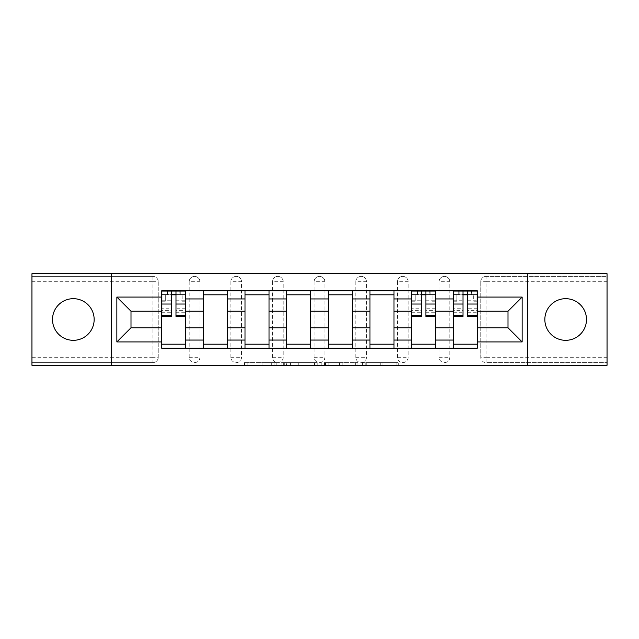 <?xml version="1.0" encoding="UTF-8"?>
<svg xmlns="http://www.w3.org/2000/svg" width="639" height="639" viewBox="0 0 639 639"><rect width="100%" height="100%" fill="white"/><g stroke="black" fill="none" stroke-linecap="round" stroke-linejoin="round"><path stroke-width="0.48" stroke-dasharray="3.19 2.4" d="M276.783 365.292L247.101 365.292L276.783 365.292L276.783 362.617L262.956 362.617L262.956 365.292L262.956 362.617L276.783 362.617L276.783 365.292L276.783 362.617L262.956 362.617L262.956 365.292L262.956 362.617L276.783 362.617L247.101 362.617L276.783 362.617M565.667 340.323A20.823 20.823 0 0 1 544.843 319.5A20.823 20.823 0 0 1 565.667 298.677A20.823 20.823 0 0 1 586.49 319.5A20.823 20.823 0 0 1 565.667 340.323M73.333 340.323A20.823 20.823 0 0 1 52.51 319.5A20.823 20.823 0 0 1 73.333 298.677A20.823 20.823 0 0 1 94.157 319.5A20.823 20.823 0 0 1 73.333 340.323M439.113 281.719A5.344 5.344 0 0 1 444.448 276.383A5.344 5.344 0 0 1 449.792 281.719A5.344 5.344 0 0 0 444.448 276.383A5.344 5.344 0 0 0 439.113 281.719L439.113 357.281A5.344 5.344 0 0 0 444.448 362.617A5.344 5.344 0 0 0 449.792 357.281L449.792 281.719A5.344 5.344 0 0 0 444.448 276.383A5.344 5.344 0 0 0 439.113 281.719L439.113 357.281A5.344 5.344 0 0 0 444.448 362.617A5.344 5.344 0 0 0 449.792 357.281L449.792 281.719L439.113 281.719M397.458 281.719A5.344 5.344 0 0 1 402.802 276.383A5.344 5.344 0 0 1 408.137 281.719A5.344 5.344 0 0 0 402.802 276.383A5.344 5.344 0 0 0 397.458 281.719L397.458 357.281A5.344 5.344 0 0 0 402.802 362.617A5.344 5.344 0 0 0 408.137 357.281L408.137 281.719A5.344 5.344 0 0 0 402.802 276.383A5.344 5.344 0 0 0 397.458 281.719L397.458 357.281A5.344 5.344 0 0 0 402.802 362.617A5.344 5.344 0 0 0 408.137 357.281L408.137 281.719L397.458 281.719M355.811 281.719A5.344 5.344 0 0 1 361.147 276.383A5.344 5.344 0 0 1 366.49 281.719A5.344 5.344 0 0 0 361.147 276.383A5.344 5.344 0 0 0 355.811 281.719L355.811 357.281A5.344 5.344 0 0 0 361.147 362.617A5.344 5.344 0 0 0 366.49 357.281L366.49 281.719A5.344 5.344 0 0 0 361.147 276.383A5.344 5.344 0 0 0 355.811 281.719L355.811 357.281A5.344 5.344 0 0 0 361.147 362.617A5.344 5.344 0 0 0 366.49 357.281L366.49 281.719L355.811 281.719M314.156 281.719A5.344 5.344 0 0 1 319.5 276.383A5.344 5.344 0 0 1 324.844 281.719A5.344 5.344 0 0 0 319.5 276.383A5.344 5.344 0 0 0 314.156 281.719L314.156 357.281A5.344 5.344 0 0 0 319.5 362.617A5.344 5.344 0 0 0 324.844 357.281L324.844 281.719A5.344 5.344 0 0 0 319.5 276.383A5.344 5.344 0 0 0 314.156 281.719L314.156 357.281A5.344 5.344 0 0 0 319.5 362.617A5.344 5.344 0 0 0 324.844 357.281L324.844 281.719L314.156 281.719M272.51 281.719A5.344 5.344 0 0 1 277.853 276.383A5.344 5.344 0 0 1 283.189 281.719A5.344 5.344 0 0 0 277.853 276.383A5.344 5.344 0 0 0 272.51 281.719L272.51 357.281A5.344 5.344 0 0 0 277.853 362.617A5.344 5.344 0 0 0 283.189 357.281L283.189 281.719A5.344 5.344 0 0 0 277.853 276.383A5.344 5.344 0 0 0 272.51 281.719L272.51 357.281A5.344 5.344 0 0 0 277.853 362.617A5.344 5.344 0 0 0 283.189 357.281L283.189 281.719L272.51 281.719M230.863 281.719A5.344 5.344 0 0 1 236.198 276.383A5.344 5.344 0 0 1 241.542 281.719A5.344 5.344 0 0 0 236.198 276.383A5.344 5.344 0 0 0 230.863 281.719L230.863 357.281A5.344 5.344 0 0 0 236.198 362.617A5.344 5.344 0 0 0 241.542 357.281L241.542 281.719A5.344 5.344 0 0 0 236.198 276.383A5.344 5.344 0 0 0 230.863 281.719L230.863 357.281A5.344 5.344 0 0 0 236.198 362.617A5.344 5.344 0 0 0 241.542 357.281L241.542 281.719L230.863 281.719M189.208 281.719A5.344 5.344 0 0 1 194.552 276.383A5.344 5.344 0 0 1 199.887 281.719A5.344 5.344 0 0 0 194.552 276.383A5.344 5.344 0 0 0 189.208 281.719L189.208 357.281A5.344 5.344 0 0 0 194.552 362.617A5.344 5.344 0 0 0 199.887 357.281L199.887 281.719A5.344 5.344 0 0 0 194.552 276.383A5.344 5.344 0 0 0 189.208 281.719L189.208 357.281A5.344 5.344 0 0 0 194.552 362.617A5.344 5.344 0 0 0 199.887 357.281L199.887 281.719L189.208 281.719M396.092 365.292L365.165 365.292L396.092 365.292L396.092 362.617L382.857 362.617L398.712 362.617L398.712 365.292L398.712 362.617L365.165 362.617L398.712 362.617L398.712 365.292L398.712 362.617L396.092 362.617L396.092 365.292M380.237 365.292L366.211 365.292L380.237 365.292L380.237 362.617L382.857 362.617L380.237 362.617L380.237 365.292L380.237 362.617L366.211 362.617L366.211 365.292L366.211 362.617L380.237 362.617L380.237 365.292M362.545 365.292L365.165 365.292L362.545 365.292L362.545 362.617L365.165 362.617L362.545 362.617L362.545 365.292M244.481 365.292L247.101 365.292L244.481 365.292L244.481 362.617L247.101 362.617L244.481 362.617L244.481 365.292M607.05 357.281L486.103 357.281L486.103 362.617L607.05 362.617L607.05 365.292L31.95 365.292L31.95 362.617L152.897 362.617A5.344 5.344 0 0 0 158.24 357.281L158.24 281.719A5.344 5.344 0 0 0 152.897 276.383A5.344 5.344 0 0 1 158.24 281.719A5.344 5.344 0 0 0 152.897 276.383L31.95 276.383L31.95 273.708L607.05 273.708L607.05 276.383L486.103 276.383A5.344 5.344 0 0 0 480.76 281.719L480.76 357.281A5.344 5.344 0 0 0 486.103 362.617A5.344 5.344 0 0 1 480.76 357.281A5.344 5.344 0 0 0 486.103 362.617L607.05 362.617L607.05 276.383L486.103 276.383A5.344 5.344 0 0 0 480.76 281.719L480.76 357.281L486.103 357.281L486.103 281.719L607.05 281.719M317.208 365.292L314.588 365.292L317.208 365.292L317.208 362.617L317.208 365.292M283.66 365.292L314.588 365.292L281.04 365.292L283.66 365.292L283.66 362.617L317.208 362.617L281.04 362.617L281.04 365.292L281.04 362.617L283.66 362.617L283.66 365.292M324.412 365.292L357.96 365.292L321.792 365.292L324.412 365.292L324.412 362.617L357.96 362.617L357.96 365.292L357.96 362.617L342.105 362.617L342.105 365.292M158.24 357.281L158.24 281.719L152.897 281.719L152.897 357.281L31.95 357.281L31.95 362.617L152.897 362.617A5.344 5.344 0 0 0 158.24 357.281A5.344 5.344 0 0 1 152.897 362.617L152.897 357.281L158.24 357.281M31.95 281.719L152.897 281.719L152.897 276.383L31.95 276.383L31.95 357.281M453.267 290.801L477.293 290.801L477.293 294.803L453.267 294.803L453.267 290.801L435.638 290.801L435.638 294.803L411.612 294.803L411.612 290.801L393.991 290.801L393.991 294.803L369.965 294.803L369.965 290.801L352.337 290.801L352.337 294.803L328.31 294.803L328.31 290.801L310.69 290.801L310.69 294.803L286.663 294.803L286.663 290.801L269.035 290.801L269.035 294.803L245.009 294.803L245.009 290.801L227.388 290.801L227.388 294.803L203.362 294.803L203.362 290.801L185.733 290.801L185.733 294.803L161.707 294.803L161.707 344.197L185.733 344.197L185.733 294.803M185.733 344.197L185.733 348.199L203.362 348.199L203.362 344.197L227.388 344.197L227.388 294.803M203.362 294.803L203.362 344.197M227.388 344.197L227.388 348.199L245.009 348.199L245.009 344.197L269.035 344.197L269.035 294.803M245.009 294.803L245.009 344.197M269.035 344.197L269.035 348.199L286.663 348.199L286.663 344.197L310.69 344.197L310.69 294.803M286.663 294.803L286.663 344.197M310.69 344.197L310.69 348.199L328.31 348.199L328.31 344.197L352.337 344.197L352.337 294.803M328.31 294.803L328.31 344.197M352.337 344.197L352.337 348.199L369.965 348.199L369.965 344.197L393.991 344.197L393.991 294.803M369.965 294.803L369.965 344.197M393.991 344.197L393.991 348.199L411.612 348.199L411.612 344.197L435.638 344.197L435.638 294.803M411.612 294.803L411.612 344.197M435.638 344.197L435.638 348.199L453.267 348.199L453.267 344.197L477.293 344.197L477.293 294.803M453.267 294.803L453.267 344.197M435.638 327.775L453.267 327.775M393.991 327.775L411.612 327.775M352.337 327.775L369.965 327.775M310.69 327.775L328.31 327.775M269.035 327.775L286.663 327.775M227.388 327.775L245.009 327.775M185.733 327.775L203.362 327.775M453.267 311.225L435.638 311.225M411.612 311.225L393.991 311.225M369.965 311.225L352.337 311.225M328.31 311.225L310.69 311.225M286.663 311.225L269.035 311.225M245.009 311.225L227.388 311.225M203.362 311.225L185.733 311.225M161.707 311.225L131.003 311.225L131.003 327.775L161.707 327.775M111.513 365.292L111.513 273.708M527.487 365.292L527.487 273.708M477.293 327.775L507.997 327.775L507.997 311.225L477.293 311.225M185.733 348.199L161.707 348.199L161.707 344.197M161.707 294.803L161.707 290.801L185.733 290.801M203.362 290.801L227.388 290.801M245.009 290.801L269.035 290.801M286.663 290.801L310.69 290.801M328.31 290.801L352.337 290.801M369.965 290.801L393.991 290.801M411.612 290.801L435.638 290.801M477.293 344.197L477.293 348.199L453.267 348.199M435.638 348.199L411.612 348.199M393.991 348.199L369.965 348.199M352.337 348.199L328.31 348.199M310.69 348.199L286.663 348.199M269.035 348.199L245.009 348.199M227.388 348.199L203.362 348.199M161.843 294.803L171.452 294.803M175.989 294.803L185.606 294.803M449.792 357.281A5.344 5.344 0 0 1 444.448 362.617A5.344 5.344 0 0 1 439.113 357.281L449.792 357.281M408.137 357.281A5.344 5.344 0 0 1 402.802 362.617A5.344 5.344 0 0 1 397.458 357.281L408.137 357.281M366.49 357.281A5.344 5.344 0 0 1 361.147 362.617A5.344 5.344 0 0 1 355.811 357.281L366.49 357.281M324.844 357.281A5.344 5.344 0 0 1 319.5 362.617A5.344 5.344 0 0 1 314.156 357.281L324.844 357.281M283.189 357.281A5.344 5.344 0 0 1 277.853 362.617A5.344 5.344 0 0 1 272.51 357.281L283.189 357.281M241.542 357.281A5.344 5.344 0 0 1 236.198 362.617A5.344 5.344 0 0 1 230.863 357.281L241.542 357.281M199.887 357.281A5.344 5.344 0 0 1 194.552 362.617A5.344 5.344 0 0 1 189.208 357.281L199.887 357.281M411.748 294.803L421.357 294.803M425.894 294.803L435.51 294.803M453.394 294.803L463.011 294.803M467.548 294.803L477.157 294.803M286.544 365.292L290.346 365.292L286.544 365.292L286.544 362.617L284.706 362.617L284.706 365.292L284.706 362.617L290.346 362.617L286.544 362.617L286.544 365.292M290.346 365.292L298.732 365.292L290.346 365.292L290.346 362.617L298.732 362.617L298.732 365.292L298.732 362.617L290.346 362.617L290.346 365.292M324.412 362.617L339.485 362.617L339.485 365.292L339.485 362.617L336.865 362.617L339.485 362.617L339.485 365.292L339.485 362.617L342.105 362.617M325.459 362.617L325.459 365.292L325.459 362.617M321.792 362.617L321.792 365.292L321.792 362.617M185.606 308.214L175.989 308.214L175.989 294.539L185.606 294.539L185.606 291.064L179.863 291.064L179.863 294.539L185.606 294.539L182.131 294.539L182.131 301.209L185.606 301.209L185.606 294.539L185.606 301.209L182.131 301.209L182.131 294.539L185.606 294.539L185.606 316.433M161.843 312.958L171.452 312.958L171.452 308.214L161.843 308.214L161.843 312.958L161.843 294.539L179.863 294.539L179.863 291.064L161.843 291.064L161.843 301.209L165.309 301.209L165.309 294.539L161.843 294.539L161.843 301.209L165.309 301.209L165.309 294.539L161.843 294.539L171.452 294.539L171.452 291.064M175.989 308.214L175.989 310.37L185.606 310.37M175.989 310.37L175.989 316.433M161.843 300.761L171.452 300.761L171.452 294.539M171.452 300.761L171.452 312.958M171.452 308.214L171.452 316.433M161.843 308.214L161.843 310.37L171.452 310.37M161.843 310.37L161.843 316.433M175.989 294.539L175.989 291.064M167.586 291.064L167.586 294.539L167.586 291.064M435.51 308.214L425.894 308.214L425.894 294.539L435.51 294.539L435.51 291.064L429.767 291.064L429.767 294.539L435.51 294.539L432.036 294.539L432.036 301.209L435.51 301.209L435.51 294.539L435.51 301.209L432.036 301.209L432.036 294.539L435.51 294.539L435.51 316.433M411.748 312.958L421.357 312.958L421.357 308.214L411.748 308.214L411.748 312.958L411.748 294.539L429.767 294.539L429.767 291.064L411.748 291.064L411.748 301.209L415.214 301.209L415.214 294.539L411.748 294.539L411.748 301.209L415.214 301.209L415.214 294.539L411.748 294.539L421.357 294.539L421.357 291.064M425.894 308.214L425.894 310.37L435.51 310.37M425.894 310.37L425.894 316.433M411.748 300.761L421.357 300.761L421.357 294.539M421.357 300.761L421.357 312.958M421.357 308.214L421.357 316.433M411.748 308.214L411.748 310.37L421.357 310.37M411.748 310.37L411.748 316.433M425.894 294.539L425.894 291.064M417.483 291.064L417.483 294.539L417.483 291.064M477.157 308.214L467.548 308.214L467.548 294.539L477.157 294.539L477.157 291.064L471.414 291.064L471.414 294.539L477.157 294.539L473.691 294.539L473.691 301.209L477.157 301.209L477.157 294.539L477.157 301.209L473.691 301.209L473.691 294.539L477.157 294.539L477.157 316.433M453.394 312.958L463.011 312.958L463.011 308.214L453.394 308.214L453.394 312.958L453.394 294.539L471.414 294.539L471.414 291.064L453.394 291.064L453.394 301.209L456.869 301.209L456.869 294.539L453.394 294.539L453.394 301.209L456.869 301.209L456.869 294.539L453.394 294.539L463.011 294.539L463.011 291.064M467.548 308.214L467.548 310.37L477.157 310.37M467.548 310.37L467.548 316.433M453.394 300.761L463.011 300.761L463.011 294.539M463.011 300.761L463.011 312.958M463.011 308.214L463.011 316.433M453.394 308.214L453.394 310.37L463.011 310.37M453.394 310.37L453.394 316.433M467.548 294.539L467.548 291.064M459.137 291.064L459.137 294.539L459.137 291.064M274.946 362.617L274.946 365.292L274.946 362.617M486.103 276.383A5.344 5.344 0 0 0 480.76 281.719L486.103 281.719L486.103 276.383M271.343 362.617L271.343 365.292L271.343 362.617M247.101 362.617L247.101 365.292L247.101 362.617M314.588 362.617L314.588 365.292L314.588 362.617M355.34 362.617L355.34 365.292L355.34 362.617M336.865 362.617L336.865 365.292L336.865 362.617M328.087 362.617L328.087 365.292L328.087 362.617M382.857 362.617L382.857 365.292L382.857 362.617M365.165 362.617L365.165 365.292L365.165 362.617M180.262 291.064L180.262 294.539M175.989 300.761L185.606 300.761M175.989 312.239L185.606 312.239M161.843 312.239L171.452 312.239M167.178 291.064L167.178 294.539M430.167 291.064L430.167 294.539M425.894 300.761L435.51 300.761M425.894 312.239L435.51 312.239M411.748 312.239L421.357 312.239M417.083 291.064L417.083 294.539M471.822 291.064L471.822 294.539M467.548 300.761L477.157 300.761M467.548 312.239L477.157 312.239M453.394 312.239L463.011 312.239M458.738 291.064L458.738 294.539M175.989 312.958L185.606 312.958M425.894 312.958L435.51 312.958M467.548 312.958L477.157 312.958"/><path stroke-width="0.96" d="M565.667 298.677A20.823 20.823 0 0 0 544.843 319.5A20.823 20.823 0 0 0 565.667 340.323A20.823 20.823 0 0 0 586.49 319.5A20.823 20.823 0 0 0 565.667 298.677M73.333 298.677A20.823 20.823 0 0 0 52.51 319.5A20.823 20.823 0 0 0 73.333 340.323A20.823 20.823 0 0 0 94.157 319.5A20.823 20.823 0 0 0 73.333 298.677M527.487 365.292L607.05 365.292L607.05 273.708L31.95 273.708L31.95 365.292L527.487 365.292L527.487 273.708M203.362 348.199L203.362 298.94L185.733 298.94L185.733 348.199M185.733 298.94L185.733 290.801M203.362 298.94L203.362 290.801M227.388 290.801L227.388 348.199M245.009 348.199L245.009 290.801M269.035 290.801L269.035 348.199M286.663 348.199L286.663 290.801M310.69 290.801L310.69 348.199M328.31 348.199L328.31 290.801M352.337 290.801L352.337 348.199M369.965 348.199L369.965 290.801M393.991 290.801L393.991 348.199M411.612 348.199L411.612 290.801M435.638 290.801L435.638 348.199M453.267 348.199L453.267 290.801M453.267 327.775L435.638 327.775M411.612 327.775L393.991 327.775M369.965 327.775L352.337 327.775M328.31 327.775L310.69 327.775M286.663 327.775L269.035 327.775M245.009 327.775L227.388 327.775M203.362 327.775L185.733 327.775M453.267 311.225L435.638 311.225M411.612 311.225L393.991 311.225M369.965 311.225L352.337 311.225M328.31 311.225L310.69 311.225M286.663 311.225L269.035 311.225M245.009 311.225L227.388 311.225M203.362 311.225L185.733 311.225M131.003 327.775L161.707 327.775L161.707 311.225L131.003 311.225L131.003 327.775L116.857 341.929L116.857 297.071L161.707 297.071L161.707 311.225M477.293 311.225L477.293 327.775L507.997 327.775L507.997 311.225L477.293 311.225L477.293 290.801L161.707 290.801L161.707 297.071M477.293 297.071L522.143 297.071L522.143 341.929L477.293 341.929L477.293 327.775M161.707 327.775L161.707 348.199L477.293 348.199L477.293 341.929M161.707 341.929L116.857 341.929M111.513 365.292L111.513 273.708M185.733 344.197L161.707 344.197M171.452 294.803L175.989 294.803M227.388 344.197L203.362 344.197M203.362 294.803L227.388 294.803M269.035 344.197L245.009 344.197M245.009 294.803L269.035 294.803M310.69 344.197L286.663 344.197M286.663 294.803L310.69 294.803M352.337 344.197L328.31 344.197M328.31 294.803L352.337 294.803M393.991 344.197L369.965 344.197M369.965 294.803L393.991 294.803M435.638 344.197L411.612 344.197M421.357 294.803L425.894 294.803M477.293 344.197L453.267 344.197M463.011 294.803L467.548 294.803M116.857 297.071L131.003 311.225M507.997 327.775L522.143 341.929M507.997 311.225L522.143 297.071M175.989 316.433L175.989 291.064L185.606 291.064L185.606 316.433L175.989 316.433M171.452 294.539L175.989 294.539M171.452 291.064L161.843 291.064L161.843 316.433L171.452 316.433L171.452 291.064L175.989 291.064M425.894 316.433L425.894 291.064L435.51 291.064L435.51 316.433L425.894 316.433M421.357 294.539L425.894 294.539M421.357 291.064L411.748 291.064L411.748 316.433L421.357 316.433L421.357 291.064L425.894 291.064M467.548 316.433L467.548 291.064L477.157 291.064L477.157 316.433L467.548 316.433M463.011 294.539L467.548 294.539M463.011 291.064L453.394 291.064L453.394 316.433L463.011 316.433L463.011 291.064L467.548 291.064M411.612 298.94L393.991 298.94M369.965 298.94L352.337 298.94M328.31 298.94L310.69 298.94M286.663 298.94L269.035 298.94M245.009 298.94L227.388 298.94M453.267 298.94L435.638 298.94M411.612 340.06L393.991 340.06M369.965 340.06L352.337 340.06M328.31 340.06L310.69 340.06M286.663 340.06L269.035 340.06M245.009 340.06L227.388 340.06M203.362 340.06L185.733 340.06M453.267 340.06L435.638 340.06M175.989 315.506L185.606 315.506M175.989 304.028L185.606 304.028M161.843 315.506L171.452 315.506M161.843 304.028L171.452 304.028M425.894 315.506L435.51 315.506M425.894 304.028L435.51 304.028M411.748 315.506L421.357 315.506M411.748 304.028L421.357 304.028M467.548 315.506L477.157 315.506M467.548 304.028L477.157 304.028M453.394 315.506L463.011 315.506M453.394 304.028L463.011 304.028"/></g></svg>
